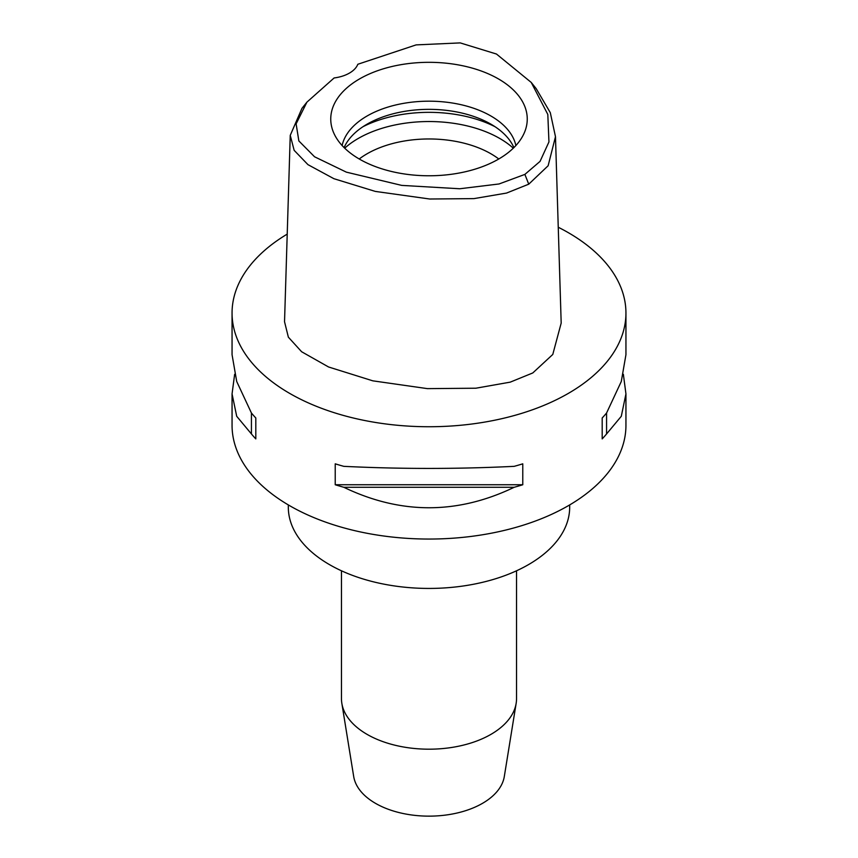 <?xml version="1.0" encoding="UTF-8"?>
<svg xmlns="http://www.w3.org/2000/svg" width="858" height="858" viewBox="0 0 858 858"><rect width="100%" height="100%" fill="white"/><g stroke="black" fill="none" stroke-linecap="round" stroke-linejoin="round"><path stroke-width="1.29" d="M334.116 77.96A31.263 18.05 0 0 0 349.421 73.102A31.263 18.05 0 0 0 357.829 64.264L416.109 44.895L460.21 42.9L496.471 54.033L531.241 82.443L547.812 114.446L548.948 141.924L540.057 161.379L524.881 174.399L499.056 183.966L459.684 188.76L401.705 185.392L346.364 172.147L314.564 156.789L298.852 140.948L296.117 123.863L306.928 102.134L334.116 77.96M498.477 159.159A98.252 56.725 0 0 0 525.471 129.794A98.252 56.725 0 0 0 475.064 68.94A98.252 56.725 0 0 0 359.523 78.936A98.252 56.725 0 0 0 332.529 129.794A98.252 56.725 0 0 0 400.214 173.284A98.252 56.725 0 0 0 498.477 159.159M531.241 82.443L536.207 88.664L550.3 112.655L555.48 136.69L548.133 165.755L528.742 184.18L506.552 193.061L473.959 198.616L429.74 199.013L375.3 191.409L333.901 178.7L307.958 164.65L294.155 150.343L290.24 135.371L301.952 108.365L306.928 102.134M290.24 135.371L284.534 321.75L288.363 337.173L301.63 351.748L328.56 366.977L372.822 380.834L427.434 388.631L475.9 388.213L510.242 382.142L532.786 372.951L552.777 354.461L561.186 323.08L555.48 136.69M558.247 227.241A196.943 113.706 180 0 1 625.943 313.031A196.943 113.706 180 0 1 568.264 393.436A196.943 113.706 180 0 1 353.635 418.082A196.943 113.706 180 0 1 232.057 313.031A196.943 113.706 180 0 1 287.216 234.116M234.642 374.292L232.057 393.897L232.057 425.343A196.943 113.706 0 0 0 353.635 530.394A196.943 113.706 0 0 0 568.264 505.748A196.943 113.706 0 0 0 625.943 425.343L625.943 393.897L623.358 374.292M602.187 438.899L602.187 417.975L602.187 438.899A196.943 113.706 180 0 0 606.574 433.944L621.289 416.291L625.943 393.897M602.187 417.975A196.943 113.706 0 0 0 606.574 413.009L621.289 381.488L625.943 354.697L625.943 313.031M232.057 313.031L232.057 354.697L236.711 381.488L251.426 413.009A196.943 113.706 0 0 0 255.813 417.975L255.813 438.899L255.813 417.975M255.813 438.899A196.943 113.706 180 0 1 251.426 433.944L236.711 416.291L232.057 393.897M335.221 484.749L335.221 463.824A196.943 113.706 0 0 0 343.811 466.344C400.6 469.111 457.4 469.111 514.189 466.344A196.943 113.706 0 0 0 522.779 463.824L522.779 484.749A196.943 113.706 180 0 1 514.189 487.28C457.4 514.575 400.6 514.575 343.811 487.28A196.943 113.706 180 0 1 335.221 484.749L522.779 484.749M288.32 504.922L288.32 507.207A140.68 81.22 0 0 0 375.161 582.25A140.68 81.22 0 0 0 528.474 564.639A140.68 81.22 0 0 0 569.68 507.207L569.68 504.922M341.463 570.795L341.463 698.659A87.537 50.536 0 0 0 341.849 703.356A87.537 50.536 0 0 0 399.302 746.192A87.537 50.536 0 0 0 490.894 734.394A87.537 50.536 0 0 0 516.151 703.356A87.537 50.536 0 0 0 516.537 698.659L516.537 570.795M341.849 703.356L353.7 776.554A75.633 43.661 0 0 0 403.346 813.556A75.633 43.661 0 0 0 482.475 803.356A75.633 43.661 0 0 0 504.3 776.554L516.151 703.356M498.777 158.987A87.537 50.536 0 0 0 367.106 153.764A87.537 50.536 0 0 0 359.223 158.987M344.701 148.187A100.032 57.754 180 0 1 358.269 138.449A100.032 57.754 180 0 1 513.298 148.187M344.101 147.597A87.537 50.536 180 0 1 367.106 124.153A87.537 50.536 180 0 1 452.338 111.175A87.537 50.536 180 0 1 513.899 147.597M515.873 145.538A87.537 50.536 0 0 0 457.486 103.936A87.537 50.536 0 0 0 367.106 115.98A87.537 50.536 0 0 0 342.127 145.538M251.426 413.009L251.426 433.944M343.811 487.28L514.189 487.28M606.574 433.944L606.574 413.009M528.742 184.18L524.881 174.399M495.023 126.705A100.032 57.754 0 0 0 362.977 126.705"/></g></svg>
